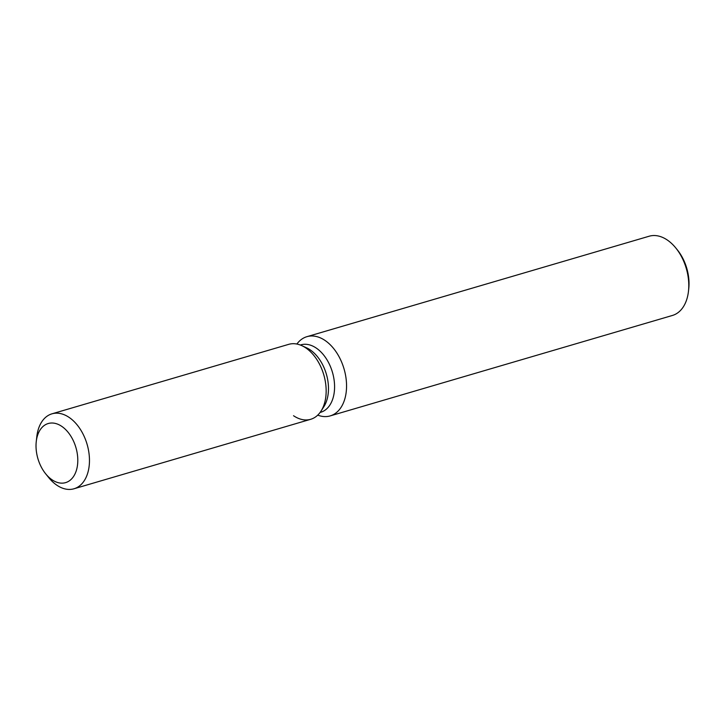 <?xml version="1.0" encoding="UTF-8"?>
<svg xmlns="http://www.w3.org/2000/svg" width="725" height="725" viewBox="0 0 725 725"><rect width="100%" height="100%" fill="white"/><g stroke="black" fill="none" stroke-linecap="round" stroke-linejoin="round"><path stroke-width="1.09" d="M72.092 438.281A30.794 19.793 -106.4 0 0 48.231 423.527A30.794 19.793 -106.4 0 0 41.724 467.879A30.794 19.793 -106.4 0 0 65.585 482.632A30.794 19.793 -106.4 0 0 72.092 438.281A30.794 19.793 -106.4 0 0 48.231 423.527A30.794 19.793 -106.4 0 0 36.25 441.679A30.794 19.793 -106.4 0 0 41.724 467.879A30.794 19.793 -106.4 0 0 45.684 473.833A30.794 19.793 -106.4 0 0 65.585 482.632A30.794 19.793 -106.4 0 0 72.092 438.281M293.534 415.724A39.059 25.103 -106.4 0 0 320.967 411.184L323.812 406.788A35.153 22.593 -106.4 0 0 321.982 363.479A35.153 22.593 -106.4 0 0 306.494 347.782L301.727 345.617A39.059 25.103 -106.4 0 0 288.677 344.357L51.973 413.821A39.059 25.103 -106.4 0 0 36.785 436.849L36.25 441.679M318.937 363.062A39.059 25.103 -106.4 0 0 301.727 345.617A39.059 25.103 -106.4 0 1 318.937 363.062A39.059 25.103 -106.4 0 1 320.967 411.184A39.059 25.103 -106.4 0 0 318.937 363.062M320.078 412.471L320.64 412.308A35.153 22.593 -106.4 0 0 328.072 361.684A35.153 22.593 -106.4 0 0 300.839 344.855L300.277 345.018M317.74 415.135A41.289 26.535 -106.4 0 0 330.174 415.905A41.289 26.535 -106.4 0 0 338.91 356.446A41.289 26.535 -106.4 0 0 306.929 336.672A41.289 26.535 -106.4 0 0 296.878 344.04M330.174 415.905L672.419 315.457A41.289 26.535 -106.4 0 0 688.487 291.115A41.289 26.535 -106.4 0 0 681.156 255.998A41.289 26.535 -106.4 0 0 675.836 248.023A41.289 26.535 -106.4 0 0 649.165 236.223L306.929 336.672M688.487 291.115L688.75 288.704A37.156 23.88 -106.4 0 0 682.153 257.094A37.156 23.88 -106.4 0 0 677.368 249.907L675.836 248.023M45.684 473.833L48.747 477.621A39.059 25.103 -106.4 0 0 73.977 488.777A39.059 25.103 -106.4 0 0 82.233 432.526A39.059 25.103 -106.4 0 0 51.973 413.821M73.977 488.777L310.672 419.304A39.059 25.103 -106.4 0 0 320.967 411.184L323.812 406.788M306.494 347.782L301.727 345.617"/></g></svg>
